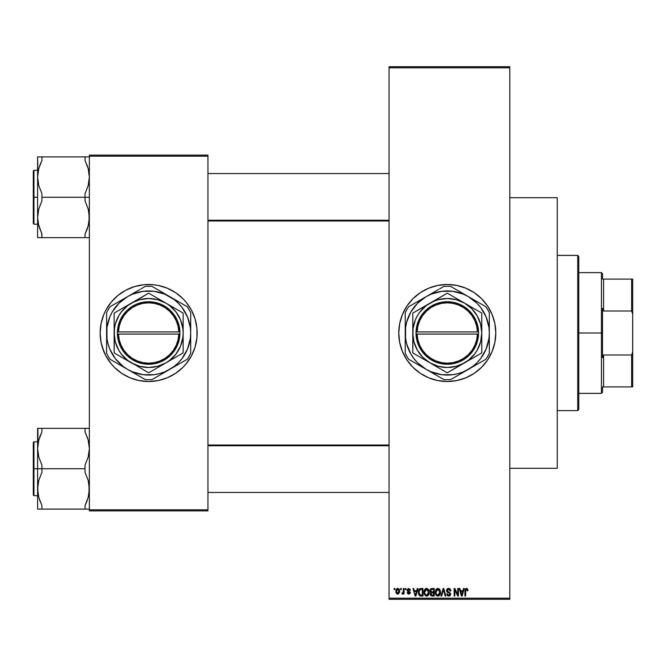 <?xml version="1.0" encoding="UTF-8"?>
<svg xmlns="http://www.w3.org/2000/svg" width="666" height="666" viewBox="0 0 666 666"><rect width="100%" height="100%" fill="white"/><g stroke="black" fill="none" stroke-linecap="round" stroke-linejoin="round"><path stroke-width="1" d="M404.512 355.91A48.51 48.51 0 0 0 447.277 381.51A48.51 48.51 0 0 1 398.759 333A48.51 48.51 0 0 1 447.277 284.49A48.51 48.51 0 0 0 404.512 310.09M404.47 310.173A48.51 48.51 0 0 0 399.7 323.501M399.683 323.576A48.51 48.51 0 0 0 399.001 328.213M398.992 328.28A48.51 48.51 0 0 0 398.759 332.975M398.759 333.025A48.51 48.51 0 0 0 398.992 337.72M399.001 337.787A48.51 48.51 0 0 0 399.683 342.424M399.7 342.499A48.51 48.51 0 0 0 404.47 355.827M139.136 285.431A48.51 48.51 0 0 0 134.582 286.571L143.898 284.723L153.405 284.723L158.117 285.423L167.216 288.178L175.608 292.665L182.959 298.693L186.155 302.222L191.433 310.131L195.08 318.914L196.928 328.246L196.928 337.754L195.08 347.086L191.433 355.869L186.155 363.778L182.959 367.307L175.608 373.335L167.216 377.822L158.117 380.577L148.651 381.51A48.51 48.51 0 0 1 100.141 333A48.51 48.51 0 0 1 148.651 284.49A48.51 48.51 0 0 0 139.236 285.414M100.141 333.025A48.51 48.51 0 0 0 103.829 351.548L101.074 342.466L100.141 333L101.074 323.534L103.829 314.435L105.869 310.131L111.155 302.222L117.874 295.496L125.782 290.218L134.574 286.58A48.51 48.51 0 0 0 117.932 295.454M117.815 295.546A48.51 48.51 0 0 0 114.369 298.676M114.336 298.709A48.51 48.51 0 0 0 111.164 302.214M111.139 302.239A48.51 48.51 0 0 0 103.838 314.419M103.829 314.452A48.51 48.51 0 0 0 100.141 332.975M103.838 351.581A48.51 48.51 0 0 0 111.139 363.761L105.869 355.869L102.231 347.086M111.164 363.786A48.51 48.51 0 0 0 114.336 367.291L111.155 363.778M114.369 367.324A48.51 48.51 0 0 0 117.815 370.454M117.932 370.546A48.51 48.51 0 0 0 139.136 380.569M389.061 67.799L389.061 598.201L509.798 598.201L509.798 67.799L389.061 67.799L389.061 66.717L509.798 66.717L509.798 67.799L509.798 66.717L389.061 66.717L389.061 599.283L509.798 599.283L509.798 67.799L389.061 67.799M400.624 589.577L400.624 588.503L401.307 588.503L401.307 589.577L400.624 589.577L401.307 589.577L401.307 588.503L400.624 588.503L401.307 588.503L401.307 589.577L400.624 589.577L400.624 588.503L400.624 589.577M401.898 593.789L402.098 593.006L401.898 593.789L402.547 594.089L401.898 593.789L402.547 594.089L401.898 593.789L402.547 594.089L403.371 593.115L402.714 594.055L401.898 593.789L402.098 593.006L403.196 592.607L403.371 588.503L404.054 588.503L404.054 593.989L403.371 593.989L403.371 593.115L403.371 593.989L404.054 593.989L404.054 588.503L403.371 588.503L404.054 588.503L404.054 593.989L403.371 593.989M405.328 589.577L405.328 588.503L406.01 588.503L406.01 589.577L405.328 589.577L406.01 589.577L406.01 588.503L405.328 588.503L406.01 588.503L406.01 589.577L405.328 589.577L405.328 588.503L405.328 589.577M410.423 590.168L409.74 590.267L408.907 589.202L407.842 589.693L407.95 590.534L410.298 592.199L409.906 593.656L408.466 594.064L407.192 592.515L408.907 593.298L409.59 592.374L407.376 591.208L407.192 589.502L408.749 588.403L410.273 589.51L410.423 590.168L409.74 590.267L410.423 590.168L408.749 588.403L407.093 590.176L409.64 592.632L408.757 593.298L407.192 592.515L408.782 594.089L410.323 592.524L407.775 590.034L408.699 589.185L409.707 590.059M417.249 588.503L416.658 590.75L417.249 588.503L417.973 588.503L415.884 596.045L415.159 596.045L412.97 588.503L413.694 588.503L414.285 590.75L416.658 590.75L414.285 590.75L413.694 588.503L412.97 588.503L415.159 596.045L415.884 596.045L417.973 588.503L417.249 588.503L417.973 588.503L415.884 596.045L415.159 596.045L412.97 588.503L413.694 588.503M426.59 588.403L428.396 589.335L429.237 592.174L428.105 595.546L425.641 595.928L424.067 593.564L424.633 589.552L426.598 588.403L424.633 589.552L423.951 592.265L426.59 596.145C428.504 595.637 429.387 594.313 429.237 592.174L428.563 589.585L426.598 588.403L428.563 589.585M438.02 588.411L439.468 589.11L440.359 590.834L439.81 595.038L438.195 596.12L436.63 595.762L435.614 594.455L435.223 592.265L435.897 589.552L437.862 588.403L435.897 589.552L435.223 592.265L437.862 596.145C439.776 595.637 440.659 594.313 440.509 592.174L439.835 589.585L437.862 588.403L439.835 589.585M466.466 588.403L467.607 589.035L467.957 590.75L467.266 590.85L466.791 589.377L465.8 589.626L465.601 596.045L464.918 596.045L465.159 589.268L466.466 588.403L464.918 590.925L464.918 596.045L465.601 596.045L465.7 589.851L466.433 589.285L467.266 590.85L467.957 590.75L467.549 588.935L466.466 588.403L467.54 588.935M484.756 302.197A48.51 48.51 0 0 0 447.277 284.49L456.734 285.423L465.842 288.178L474.225 292.665L481.576 298.693L487.612 306.052L492.091 314.435L494.855 323.534L495.787 333L494.855 342.466L492.091 351.565L487.612 359.948L481.576 367.307L474.225 373.335L465.842 377.822L456.734 380.577L447.277 381.51L437.812 380.577L428.713 377.822L420.321 373.335L412.97 367.307L406.934 359.948L402.455 351.565L399.692 342.466L398.759 333L399.692 323.534L402.455 314.435L406.934 306.052L412.97 298.693L420.321 292.665L428.713 288.178L437.812 285.423L447.277 284.49A48.51 48.51 0 0 1 495.787 333A48.51 48.51 0 0 1 447.277 381.51A48.51 48.51 0 0 0 484.756 363.803M463.511 588.503L462.92 590.75L463.511 588.503L464.227 588.503L462.146 596.045L461.421 596.045L459.232 588.503L459.948 588.503L460.539 590.75L462.92 590.75L460.539 590.75L459.948 588.503L459.232 588.503L461.421 596.045L462.146 596.045L464.227 588.503L463.511 588.503L464.227 588.503L462.146 596.045L461.421 596.045L459.232 588.503L459.948 588.503M457.758 588.503L457.758 594.538L457.758 588.503L458.449 588.503L458.449 596.045L457.717 596.045L454.82 589.993L454.82 596.045L454.137 596.045L454.137 588.503L454.87 588.503L457.758 594.538L454.87 588.503L454.137 588.503L454.137 596.045L454.82 596.045L454.82 589.993L457.717 596.045L458.449 596.045L458.449 588.503L457.758 588.503L458.449 588.503L458.449 596.045L457.717 596.045M450.266 589.085L450.899 590.95L450.216 591.05L448.901 589.31L447.569 589.618L447.177 590.576L447.494 591.408L450.591 593.331L449.891 595.82L447.535 595.779L446.686 593.889L447.369 593.789L448.31 595.213L449.933 594.538L449.75 593.223L447.294 592.249L446.545 591.133L447.069 589.01L448.867 588.411L450.324 589.152L450.899 590.95L448.626 588.403L446.486 590.592L447.535 592.382L449.8 593.281L450.016 594.047L448.734 595.262L447.369 593.789L446.686 593.889L448.751 596.145L450.707 594.08L447.177 590.576L448.568 589.285L450.216 591.05L450.899 590.95L450.216 591.05L449.508 589.568M443.206 590.576L441.691 596.045L440.967 596.045L443.123 588.503L443.797 588.503L445.829 596.045L445.121 596.045L443.498 589.385L441.691 596.045L440.967 596.045L441.691 596.045L443.498 589.385L445.121 596.045L445.829 596.045L443.797 588.503L443.123 588.503L443.797 588.503L445.829 596.045L445.121 596.045L443.772 590.576M432.109 588.503L430.028 590.717L431.052 588.686L434.24 588.503L434.24 596.045L430.727 595.546L430.228 593.922L430.96 592.565L430.028 590.717L430.96 592.565L430.219 594.147L432.109 596.045L434.24 596.045L434.24 588.503L432.117 588.503L434.24 588.503L434.24 596.045L432.109 596.045M418.365 592.573L419.43 588.977L422.968 588.503L422.968 596.045L419.505 595.654L418.365 592.573L419.963 595.904L422.968 596.045L422.968 588.503L420.962 588.503L422.968 588.503L422.968 596.045M395.82 591.3L396.178 589.402L397.61 588.403L398.992 588.994L399.642 591.008L398.643 593.814L397.494 594.072L396.337 593.323L395.82 591.3L397.735 594.089L399.642 591.242L397.735 588.403L395.829 591.533M394.155 589.577L394.155 588.503L394.838 588.503L394.838 589.577L394.155 589.577L394.838 589.577L394.838 588.503L394.155 588.503L394.838 588.503L394.838 589.577L394.155 589.577L394.155 588.503L394.155 589.577M89.361 155.12L207.942 155.12L207.942 156.202L89.361 156.202L89.361 509.798L207.942 509.798L207.942 155.12L89.361 155.12L89.361 156.202L89.361 155.12M148.651 284.49A48.51 48.51 0 0 1 197.161 333A48.51 48.51 0 0 1 148.651 381.51L139.186 380.577L130.086 377.822L121.703 373.335L114.352 367.307M89.361 510.88L207.942 510.88L207.942 156.202L89.361 156.202L89.361 510.88L89.361 509.798L207.942 509.798L207.942 510.88L89.361 510.88M148.651 381.51A48.51 48.51 0 0 0 158.067 380.586M158.167 380.569A48.51 48.51 0 0 0 162.72 379.429M162.745 379.42A48.51 48.51 0 0 0 179.37 370.546M179.487 370.454A48.51 48.51 0 0 0 182.942 367.324M182.975 367.291A48.51 48.51 0 0 0 186.147 363.786M186.164 363.761A48.51 48.51 0 0 0 197.161 333.025M197.161 332.975A48.51 48.51 0 0 0 186.164 302.239M186.147 302.214A48.51 48.51 0 0 0 182.975 298.709M182.942 298.676A48.51 48.51 0 0 0 179.487 295.546M179.37 295.454A48.51 48.51 0 0 0 162.745 286.58M162.72 286.571A48.51 48.51 0 0 0 158.167 285.431M195.08 318.914L193.473 314.435M389.061 599.283L389.061 598.201L509.798 598.201L509.798 599.283L389.061 599.283M484.798 363.753A48.51 48.51 0 0 0 495.546 337.804M495.562 337.704A48.51 48.51 0 0 0 495.787 333.05M495.787 332.95A48.51 48.51 0 0 0 495.562 328.296M495.546 328.196A48.51 48.51 0 0 0 484.798 302.247M494.855 342.466L494.955 341.949M412.97 298.693L412.038 299.658M398.759 333L398.776 334.282M409.773 363.778L410.281 364.385M467.957 590.75L467.257 590.609M466.558 589.293L465.7 589.851L465.601 590.867M466.433 589.285L465.742 589.735M465.601 596.045L464.918 596.045L464.918 590.925M465.035 589.668L464.96 590.084M465.368 588.91L465.859 588.519M462.046 593.831L462.687 591.633L462.046 593.831M461.446 594.097L460.772 591.633L462.687 591.633L460.772 591.633L461.546 594.48M454.82 596.045L454.137 596.045L454.137 588.503L454.87 588.503M449.084 588.436L449.567 588.577M448.734 589.293L448.301 589.302M447.177 590.576L447.311 591.167M448.301 591.816L449.067 592.066M450.699 594.28L450.191 595.554M446.703 594.105L447.427 594.197M447.469 594.347L447.835 594.963M448.21 595.179L449.225 595.196M450 594.297L449.692 593.181M449.009 592.865L450.016 594.047L449.8 593.281L450.016 594.047L449.8 593.281L447.41 592.324M447.269 592.232L446.545 591.142M446.52 590.159L446.686 589.601M446.819 589.352L447.735 588.561M447.777 588.544L448.193 588.436M443.123 588.503L440.967 596.045L443.123 588.503M440.126 590.126L440.351 590.8M440.501 591.833L440.501 592.507M440.501 592.515L440.409 593.473M440.276 594.039L439.968 594.771M438.769 595.953L438.195 596.12M436.913 595.92L436.421 595.604M435.281 593.248L435.731 594.705M436.73 588.711L437.262 588.478M437.72 595.254L438.819 594.954M436.63 594.696L437.579 595.238M436.13 590.7L436.197 593.997L435.905 592.29L437.87 589.285L439.826 592.157L439.019 594.796L439.826 592.157L437.853 595.262L436.463 594.488M437.745 589.293L438.969 589.718L437.87 589.285L436.738 589.743L435.922 592.723L436.197 593.997L437.987 595.254M437.429 595.204L437.853 595.262M439.81 591.674L438.819 589.601M439.61 590.709L439.135 589.893M431.718 596.02L430.511 595.238M430.719 592.424L430.228 591.791M430.053 590.276L430.144 589.851M430.303 589.452L430.602 589.019M431.893 588.503L431.451 588.561M430.711 590.709L430.852 589.984L430.711 590.709L432.201 592.024L430.711 590.709L431.385 589.477L430.711 590.709L431.11 591.749L433.549 592.024L432.201 592.024M431.21 594.896L432.359 595.163L430.91 593.864L431.535 595.088M430.91 593.864L431.044 593.389M432.267 592.907L433.549 592.907L433.549 595.163L432.359 595.163L433.549 595.163L433.549 592.907L431.543 592.981L430.927 594.297M431.393 593.048L430.91 594.022M431.56 589.427L433.549 589.385L433.549 592.024L433.549 589.385L431.385 589.477M428.879 590.193L429.079 590.8M429.237 592.507L429.229 591.833M429.004 594.039L428.704 594.771M427.847 595.754L426.923 596.12M424.017 593.248L424.467 594.705M424.034 591.2L424.309 590.184M424.117 590.759L424.3 590.193M425.457 588.711L425.999 588.478M426.448 588.411L427.189 588.478M424.275 594.28L424.508 594.788L424.275 594.28M426.448 595.254L427.555 594.954M425.358 594.696L426.307 595.238M424.983 594.122L426.59 595.262L424.925 593.997L424.633 592.29L424.925 593.997L424.633 592.29L426.598 589.285L425.016 590.342L424.633 592.29L424.866 590.7M428.479 593.24L428.471 591.2L427.547 589.601M426.473 589.293L427.505 589.568L426.598 589.285L428.554 592.157L426.715 595.254M427.747 594.796L428.338 593.814M427.922 594.605L428.538 591.674M421.045 596.045L420.496 596.02M418.864 594.838L418.381 592.848M420.787 588.503L420.962 588.503C419.047 588.894 418.181 590.168 418.365 592.315L418.365 592.315M419.438 588.977L420.313 588.561M418.423 593.356L418.664 594.363M419.755 589.776L419.322 590.484L421.045 589.385L422.286 589.385L422.286 595.163L420.088 595.013L419.047 592.324L419.23 590.792M420.762 589.393L419.88 589.668M419.23 593.831L420.088 595.013L422.286 595.163L422.286 589.385L420.912 589.385M419.538 594.505L421.07 595.163L420.204 595.063M419.572 589.984L419.056 592.707M415.784 593.831L416.425 591.633L415.784 593.831M415.467 595.262L415.085 593.706L415.534 594.896M415.085 593.706L415.293 594.48M414.518 591.633L416.425 591.633L414.518 591.633M409.74 590.267L408.699 589.185L407.775 590.034L408.941 590.942M407.775 590.034L408.633 590.842L407.95 590.534M410.323 592.524L410.231 593.131M408.166 593.989L407.317 593.131M407.192 592.515L407.95 592.757M408.541 593.281L407.875 592.424L408.907 593.298M408.757 593.298L409.64 592.632L408.633 591.866L409.64 592.632M402.589 593.106L402.098 593.006L403.238 592.465L402.589 593.106L403.371 591.341L402.589 593.106L403.238 592.465M403.371 588.503L403.371 591.341M399.267 589.393L399.567 590.276M399.625 591.724L399.508 592.465M397.61 594.08L397.019 593.922M396.212 593.131L395.904 592.24M395.895 590.334L396.262 589.268M396.969 588.586L397.477 588.419M397.111 589.418L396.52 590.917L396.853 592.773M398.576 592.832L398.959 591.25L397.752 593.298L398.576 592.832L398.851 590.251L397.552 589.202L398.951 590.909M396.728 592.557L397.752 593.298L396.511 591.25L397.885 589.202M398.909 590.542L398.784 590.059M461.621 594.796L461.954 594.189M436.563 589.926L436.288 590.342M425.299 589.926L425.016 590.342M419.322 590.484L419.064 591.858M419.13 593.381L419.289 594.005M396.52 590.917L396.52 591.583M398.568 589.643L398.043 589.243M577.722 255.378L578.796 256.46L578.796 409.54L577.722 410.622L557.234 410.622L577.722 410.622L577.722 255.378L557.234 255.378L577.722 255.378L577.722 410.622L578.796 409.54L578.796 256.46L577.722 255.378M509.798 197.702L557.234 197.702L509.798 197.702M557.234 468.298L509.798 468.298L557.234 468.298L557.234 197.702L557.234 468.298M38.761 497.302L37.82 492.449L37.912 484.648L38.77 480.469L41.925 472.327L41.925 465.126L38.786 457.034L37.612 448.543L37.612 468.731L41.925 468.731L41.925 465.126L38.786 457.034L37.612 448.543L38.77 440.101L41.925 431.959L41.925 428.355L85.048 428.355L85.048 431.959L88.187 440.051L89.361 448.543L88.195 456.984L85.048 465.126L85.048 468.731L41.925 468.731L85.048 468.731L85.048 472.327L88.187 480.419L89.361 488.911L88.195 497.36L85.048 505.494L85.048 509.099L41.925 509.099L41.925 505.494L38.786 497.41L37.612 488.911L38.77 480.469L41.925 472.327L41.925 468.731L37.612 468.731L37.612 509.099L89.053 509.099M33.949 468.731L33.949 441.774L33.949 468.731L37.612 468.731L33.949 468.731L33.949 495.679L33.3 495.029L33.3 442.424L33.949 495.679L33.949 468.731L33.3 468.731L33.3 442.424L33.949 441.774L33.949 468.731M87.363 500.041L85.048 505.494L86.83 501.481L85.048 505.494L85.048 509.099M88.753 495.005L88.187 497.394M38.778 497.385L38.378 495.754M89.152 445.013L88.187 440.068L89.361 448.543L89.061 452.805L88.195 456.984L85.048 465.126L85.048 472.327L88.187 480.419L89.053 484.615L89.061 493.173M40.151 435.955L41.925 431.959L40.143 435.964L41.925 431.959L41.925 428.355L37.612 428.355L37.612 509.099L41.891 509.099M38.22 442.449L39.61 437.412M89.061 428.355L41.925 428.355M33.3 468.731L33.3 495.029L33.3 468.731M41.925 509.099L41.925 505.494L39.352 499.284M37.912 428.355L37.92 444.239M38.27 442.199L39.777 436.929M38.778 428.355L40.143 428.355M86.971 428.355L85.048 428.355L85.048 431.959L87.621 438.17M85.265 432.409L85.048 431.959M88.703 442.199L88.195 440.101L88.703 442.199M389.061 445.762L207.942 445.762L389.061 445.762M207.942 220.238L389.061 220.238L207.942 220.238M602.514 279.096L602.514 273.709L602.514 279.096L603.596 279.096L602.514 279.096M603.596 311.014L603.596 279.096L603.596 311.014L631.626 311.014L632.7 314.052L632.7 351.948L631.626 354.986L603.596 354.986L602.514 357.7L602.514 308.3L603.596 311.014L631.626 311.014L631.626 279.096L603.596 279.096L631.626 279.096L631.626 311.014L632.7 314.052L632.7 386.904L632.7 351.948L631.626 354.986L603.596 354.986L602.514 357.7L602.514 333L601.44 333L602.514 333L602.514 308.3L603.596 311.014M578.796 272.627L601.44 272.627L601.44 333L601.44 272.627L602.514 273.709M578.796 333L601.44 333L578.796 333M602.514 386.904L602.514 392.291L602.514 386.904L603.596 386.904L603.596 354.986L603.596 386.904L632.7 386.904L631.626 386.904L631.626 354.986L631.626 386.904L602.514 386.904M578.796 393.373L601.44 393.373L601.44 333L601.44 393.373L602.514 392.291M632.7 279.096L631.626 279.096L632.7 279.096L632.7 314.052L632.7 279.096M87.621 166.716L85.048 160.506L85.048 156.901L41.925 156.901L89.361 156.901L85.048 156.901L85.048 160.506L88.187 168.59L89.361 177.089L88.195 185.531L85.048 193.673L85.048 197.269L89.361 197.269L85.048 197.269L85.048 200.874L88.187 208.966L89.361 217.457L88.195 225.899L85.048 234.041L86.83 230.036L85.048 234.041L85.048 237.645L41.925 237.645L41.925 234.041L38.786 225.949L37.612 217.457L38.77 209.016L41.925 200.874L41.925 193.673L38.786 185.581L37.612 177.089L38.77 168.64L41.925 160.506L40.143 164.519M33.949 197.269L33.949 224.226L33.949 197.269L33.3 197.269L33.3 223.576L33.3 170.971L33.949 170.321L33.949 224.226L33.3 223.576L33.3 197.269L37.612 197.269L33.949 197.269L33.949 170.321L33.949 197.269M88.753 223.551L87.363 228.588M37.82 220.987L38.786 225.932L37.612 217.457L37.612 237.645L89.053 237.645M89.061 172.827L88.212 168.698M87.204 165.518L86.83 164.527L87.204 165.518M39.61 165.959L41.925 160.506L41.925 156.901L37.612 156.901L37.612 217.457L38.77 209.016L41.925 200.874L41.925 197.269L85.048 197.269L41.925 197.269L41.925 193.673L38.786 185.581L37.612 177.089L37.612 237.645L38.786 237.645L37.912 237.645M38.22 170.996L38.778 168.615M88.187 168.606L89.361 177.089L89.061 181.352L88.195 185.531L85.048 193.673L85.048 200.874L88.187 208.966L89.053 213.153L89.061 221.72M33.3 197.269L33.3 170.971L33.3 197.269M40.151 164.502L41.925 160.506L41.925 156.901L37.612 156.901L37.912 172.827M38.778 156.901L41.925 156.901M41.708 233.591L41.925 237.645L40.002 237.645M39.352 227.83L38.27 223.801L41.925 234.041M85.048 237.645L85.048 234.041L86.821 230.045M88.703 223.801L87.188 229.071M88.595 441.7L89.053 444.239M89.061 509.099L88.195 509.099M37.82 492.449L37.904 493.14M39.852 436.738L40.135 435.98M37.82 445.013L37.912 444.28M88.703 495.263L88.212 497.302M89.152 492.449L89.061 493.14M88.595 170.246L89.053 172.785M38.378 224.3L37.92 221.761M38.27 170.737L38.761 168.698M37.82 173.551L37.904 172.86M88.187 237.645L86.821 237.645M87.121 229.262L86.83 230.02M477.439 334.074L417.107 334.074L417.865 339.81L419.705 345.296L422.56 350.324L426.315 354.72L430.844 358.325L435.972 360.989L441.516 362.629L447.277 363.186L453.03 362.629L458.574 360.989L463.702 358.325L468.231 354.72L471.994 350.324L474.841 345.296L476.681 339.81L477.439 334.074A30.186 30.186 0 0 1 447.277 363.186A30.186 30.186 0 0 1 417.107 334.074L416.025 334.074A31.26 31.26 0 0 0 447.277 364.26A31.26 31.26 0 0 0 478.521 334.074L477.439 334.074L478.521 334.074L477.738 340.018L475.84 345.704L472.885 350.924L468.997 355.486L464.302 359.215L458.991 361.988L453.238 363.686L447.277 364.26L441.308 363.686L435.556 361.988L430.244 359.215L425.549 355.486L421.661 350.924L418.706 345.704L416.808 340.018L416.009 331.926L416.808 325.982L418.706 320.296L421.661 315.076L425.549 310.514L430.244 306.785L435.556 304.012L441.308 302.314L447.277 301.74L453.238 302.314L458.991 304.012L464.302 306.785L468.997 310.514L472.885 315.076L475.84 320.296L477.738 325.982L478.538 331.926A31.26 31.26 0 0 0 447.277 301.74A31.26 31.26 0 0 0 416.025 331.926L477.439 331.926L476.681 326.19L474.841 320.704L471.994 315.676L468.231 311.28L463.702 307.675L458.574 305.011L453.03 303.371L447.277 302.814L441.516 303.371L435.972 305.011L430.844 307.675L426.315 311.28L422.56 315.676L419.705 320.704L417.865 326.19L417.107 331.926A30.186 30.186 0 0 1 447.277 302.814A30.186 30.186 0 0 1 477.439 331.926L478.521 331.926L478.538 334.074L417.107 334.074M446.969 372.66L430.028 362.878A34.499 34.499 0 0 1 412.778 333L412.778 313.411A39.669 39.669 0 0 1 413.062 312.92A39.669 39.669 0 0 0 412.778 313.411L412.778 333A34.499 34.499 0 0 1 464.527 303.122L447.56 293.331A39.669 39.669 0 0 0 446.994 293.331L413.062 312.92L446.994 293.331A39.669 39.669 0 0 1 447.56 293.331M446.994 293.331L426.273 305.627L419.905 311.996L417.399 315.751L415.401 319.797L413.07 328.496L412.778 352.589A39.669 39.669 0 0 0 413.062 353.08L446.994 372.669A39.669 39.669 0 0 0 447.56 372.669L481.493 353.08L447.56 372.669A39.669 39.669 0 0 1 446.994 372.669L413.07 353.088M412.778 352.572L412.778 313.436M481.776 352.589L481.776 333A34.499 34.499 0 0 1 464.527 362.878L481.493 353.08A39.669 39.669 0 0 0 481.776 352.589A39.669 39.669 0 0 1 481.493 353.08M461.613 373.268L472.868 366.358L477.006 362.729L480.627 358.591L486.122 349.092L488.961 338.486L489.319 333L488.961 327.514L486.122 316.908L480.627 307.409L477.006 303.271L468.298 296.586L463.361 294.156L452.763 291.317L441.783 291.317L431.185 294.156L426.248 296.586L417.54 303.271L410.864 311.979L406.66 322.119L405.586 327.514L405.586 338.486L406.66 343.881L410.864 354.021L413.919 358.591L417.54 362.729L426.248 369.414L431.185 371.844L441.783 374.683L452.763 374.683L458.158 373.609L463.361 371.844L477.289 364.219M481.493 312.92A39.669 39.669 0 0 1 481.776 313.411A39.669 39.669 0 0 0 481.493 312.92L464.527 303.122A34.499 34.499 0 0 1 481.776 333L481.776 313.411M413.062 353.08A39.669 39.669 0 0 1 412.778 352.589L412.778 333L413.952 341.933L417.399 350.249L422.877 357.392L430.028 362.878L438.345 366.325L447.277 367.499L456.202 366.325L464.527 362.878A34.499 34.499 0 0 1 430.028 362.878L413.062 353.08M474.983 300.449L456.01 289.494M432.933 292.732L408.691 306.726A46.678 46.678 0 0 0 405.228 312.72L405.228 353.28A46.678 46.678 0 0 0 408.691 359.274L435.248 374.608M435.248 291.392L412.928 304.279M438.619 289.452L435.289 291.375M405.228 312.72A46.678 46.678 0 0 1 408.691 306.726L413.961 303.688M419.572 365.551L443.814 379.553A46.678 46.678 0 0 0 450.732 379.553L485.864 359.274A46.678 46.678 0 0 0 489.319 353.28L489.319 312.72A46.678 46.678 0 0 0 485.864 306.726L450.732 286.447A46.678 46.678 0 0 0 443.814 286.447L439.61 288.877M481.651 361.705L485.864 359.274A46.678 46.678 0 0 0 489.319 353.28L489.319 333A42.041 42.041 0 0 1 426.248 369.414A42.041 42.041 0 0 1 405.228 333L405.228 343.381M405.228 318.564L405.228 333A42.041 42.041 0 0 1 468.298 296.586A42.041 42.041 0 0 1 489.319 333L489.319 325.233M489.319 327.772L489.319 333M489.319 317.624L489.319 318.331M485.864 306.726A46.678 46.678 0 0 1 489.319 312.72M480.661 303.729L481.61 304.279M468.298 296.586L472.843 299.209M461.613 292.732L463.719 293.947M443.814 286.447A46.678 46.678 0 0 1 450.732 286.447L454.945 288.877M426.248 296.586L430.752 293.989M419.572 300.449L421.711 299.209M405.228 317.615L405.228 315.767M405.228 327.755L405.228 325.233M405.228 338.245L405.228 333M405.228 343.34L405.228 340.767M405.228 348.36L405.228 347.644M408.691 359.274A46.678 46.678 0 0 1 405.228 353.28M413.886 362.271L412.928 361.721M426.248 369.414L421.711 366.791M450.732 379.553A46.678 46.678 0 0 1 443.814 379.553L439.61 377.123M455.935 376.548L454.978 377.106M468.298 369.414L463.752 372.036M432.933 373.268L430.794 372.036M438.536 376.506L435.289 374.625M489.319 338.245L489.319 340.767M474.983 365.551L472.835 366.791M480.577 362.321L477.347 364.185M413.927 307.392L410.864 311.979M480.619 358.608L483.683 354.021M447.56 372.669L468.273 360.373L474.642 354.004L477.147 350.249L480.594 341.933L481.776 333L480.594 324.067L477.147 315.751L471.67 308.608L464.527 303.122L456.202 299.675L447.277 298.501L438.345 299.675L434.074 301.132L413.062 312.92M416.025 334.074L416.009 331.926L416.009 334.074M417.107 331.926L477.439 331.926M178.821 334.074L118.49 334.074L119.247 339.81L121.087 345.296L123.934 350.324L127.689 354.72L132.218 358.325L137.354 360.989L142.899 362.629L148.651 363.186L154.412 362.629L159.957 360.989L165.085 358.325L169.614 354.72L173.368 350.324L176.224 345.296L178.063 339.81L178.821 334.074A30.186 30.186 0 0 1 148.651 363.186A30.186 30.186 0 0 1 118.49 334.074L117.407 334.074A31.26 31.26 0 0 0 148.651 364.26A31.26 31.26 0 0 0 179.895 334.074L178.821 334.074L179.895 334.074L179.121 340.018L177.214 345.704L174.267 350.924L170.371 355.486L165.684 359.215L160.364 361.988L154.62 363.686L148.651 364.26L142.682 363.686L136.938 361.988L131.618 359.215L126.931 355.486L123.035 350.924L120.088 345.704L118.19 340.018L117.391 331.926L118.19 325.982L120.088 320.296L123.035 315.076L126.931 310.514L131.618 306.785L136.938 304.012L142.682 302.314L148.651 301.74L154.62 302.314L160.364 304.012L165.684 306.785L170.371 310.514L174.267 315.076L177.214 320.296L179.121 325.982L179.92 331.926A31.26 31.26 0 0 0 148.651 301.74A31.26 31.26 0 0 0 117.407 331.926L178.821 331.926L178.063 326.19L176.224 320.704L173.368 315.676L169.614 311.28L165.085 307.675L159.957 305.011L154.412 303.371L148.651 302.814L142.899 303.371L137.354 305.011L132.218 307.675L127.689 311.28L123.934 315.676L121.087 320.704L119.247 326.19L118.49 331.926A30.186 30.186 0 0 1 148.651 302.814A30.186 30.186 0 0 1 178.821 331.926L179.895 331.926L179.92 334.074L118.49 334.074M148.368 293.331L127.647 305.627L121.287 311.996L118.773 315.751L115.326 324.067L114.452 328.496L114.152 352.589A39.669 39.669 0 0 0 114.435 353.08L131.402 362.878A34.499 34.499 0 0 1 114.152 333L114.152 313.411A39.669 39.669 0 0 1 114.435 312.92A39.669 39.669 0 0 0 114.152 313.411L114.152 333A34.499 34.499 0 0 1 165.901 303.122L148.934 293.331A39.669 39.669 0 0 0 148.368 293.331L114.435 312.92L148.368 293.331A39.669 39.669 0 0 1 148.934 293.331M114.152 352.572L114.152 313.436M183.15 352.589A39.669 39.669 0 0 1 182.867 353.08A39.669 39.669 0 0 0 183.15 352.589L183.15 333A34.499 34.499 0 0 1 165.901 362.878L182.867 353.08L165.901 362.878A34.499 34.499 0 0 1 131.402 362.878L114.452 353.088M162.987 373.268L174.251 366.358L178.38 362.729L182.009 358.591L187.496 349.092L190.334 338.486L190.692 333L190.334 327.514L187.496 316.908L182.009 307.409L178.38 303.271L174.251 299.642L164.743 294.156L154.137 291.317L143.165 291.317L132.559 294.156L127.631 296.586L118.923 303.271L112.238 311.979L109.807 316.908L106.968 327.514L106.968 338.486L108.042 343.881L109.807 349.092L115.293 358.591L123.06 366.358L127.631 369.414L132.559 371.844L143.165 374.683L154.137 374.683L159.532 373.609L164.743 371.844L178.671 364.219M182.867 312.92A39.669 39.669 0 0 1 183.15 313.411A39.669 39.669 0 0 0 182.867 312.92L165.901 303.122A34.499 34.499 0 0 1 183.15 333L183.15 313.411M148.934 372.669A39.669 39.669 0 0 1 148.368 372.669A39.669 39.669 0 0 0 148.934 372.669L182.867 353.08M114.435 312.92L131.402 303.122L139.727 299.675L148.651 298.501L157.584 299.675L165.901 303.122L169.655 305.627L176.024 311.996L180.528 319.797L182.859 328.496L183.15 333L182.859 337.504L180.528 346.203L176.024 354.004L169.655 360.373L165.901 362.878L157.584 366.325L148.651 367.499L139.727 366.325L131.402 362.878L114.435 353.08A39.669 39.669 0 0 1 114.152 352.589L114.152 333L115.326 341.933L118.773 350.249L121.287 354.004L127.647 360.373L148.368 372.669M176.357 300.449L157.392 289.494M134.316 292.732L115.343 303.688M136.622 291.392L110.065 306.726A46.678 46.678 0 0 0 106.61 312.72L106.61 353.28A46.678 46.678 0 0 0 110.065 359.274L136.622 374.608M139.993 289.452L136.663 291.375M120.946 365.551L145.196 379.553A46.678 46.678 0 0 0 152.114 379.553L187.238 359.274A46.678 46.678 0 0 0 190.692 353.28L190.692 312.72A46.678 46.678 0 0 0 187.238 306.726L152.114 286.447A46.678 46.678 0 0 0 145.196 286.447L140.984 288.877M160.681 374.608L152.114 379.553L160.639 374.625M183.033 361.705L187.238 359.274A46.678 46.678 0 0 0 190.692 353.28L190.692 333A42.041 42.041 0 0 1 127.631 369.414A42.041 42.041 0 0 1 106.61 333L106.61 343.381M106.61 318.564L106.61 333A42.041 42.041 0 0 1 169.672 296.586A42.041 42.041 0 0 1 190.692 333L190.692 325.233M190.692 327.772L190.692 333M190.692 317.624L190.692 318.331M187.238 306.726A46.678 46.678 0 0 1 190.692 312.72M182.043 303.729L183.008 304.287M169.672 296.586L174.176 299.192M162.987 292.732L165.135 293.964M145.196 286.447A46.678 46.678 0 0 1 152.114 286.447L156.319 288.877M127.631 296.586L132.134 293.989M120.946 300.449L123.085 299.209M106.61 312.72A46.678 46.678 0 0 1 110.065 306.726L114.277 304.295M106.61 317.615L106.61 315.767M106.61 327.755L106.61 325.233M106.61 338.245L106.61 333M106.61 343.34L106.61 340.767M106.61 348.36L106.61 347.644M110.065 359.274A46.678 46.678 0 0 1 106.61 353.28M115.268 362.271L114.311 361.721M127.631 369.414L123.085 366.791M152.114 379.553A46.678 46.678 0 0 1 145.196 379.553L140.984 377.123M157.309 376.548L156.352 377.106M169.672 369.414L165.135 372.036M134.316 373.268L132.176 372.036M139.91 376.506L136.663 374.625M190.692 338.245L190.692 340.767M176.357 365.551L174.217 366.791M181.96 362.321L178.729 364.185M115.31 307.392L112.238 311.979M182.001 358.608L185.065 354.021M117.407 334.074L117.391 331.926L117.391 334.074M118.49 331.926L178.821 331.926M37.612 441.774L33.949 441.774M37.612 495.679L33.949 495.679M207.942 492.449L389.061 492.449M207.942 445.013L389.061 445.013M389.061 173.551L207.942 173.551M389.061 220.987L207.942 220.987M37.612 224.226L33.949 224.226M37.612 170.321L33.949 170.321"/></g></svg>
